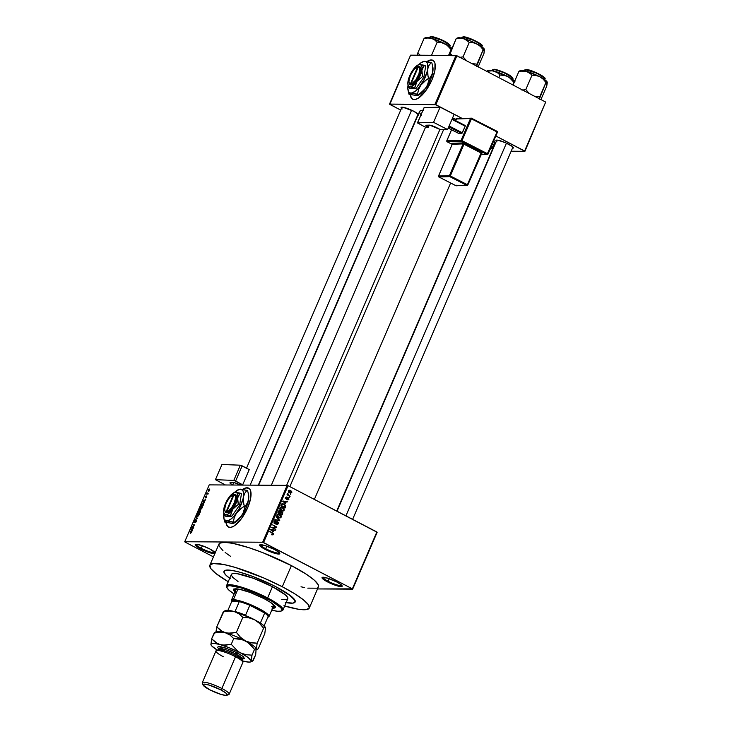 <?xml version="1.0" encoding="UTF-8"?>
<svg xmlns="http://www.w3.org/2000/svg" width="732" height="732" viewBox="0 0 732 732"><rect width="100%" height="100%" fill="white"/><g stroke="black" fill="none" stroke-linecap="round" stroke-linejoin="round"><path stroke-width="1.1" d="M201.263 548.295A10.239 1.812 -156.7 0 0 214.961 552.386A10.239 1.812 23.3 0 1 201.263 548.295L202.361 545.752L201.263 548.295A10.239 1.812 23.3 0 1 196.149 544.288A10.239 1.812 -156.7 0 0 201.263 548.295L200.678 548.954L201.263 548.295M215.318 552.898L209.883 549.009A10.971 1.949 23.3 0 1 215.226 552.733M214.842 553.63A10.971 1.949 23.3 0 1 200.678 548.954L210.203 552.87L214.998 553.593M265.707 548.698A10.239 1.812 -156.7 0 0 279.395 552.788A10.239 1.812 23.3 0 1 265.707 548.698L266.796 546.154L265.707 548.698A10.239 1.812 23.3 0 1 260.583 544.69A10.239 1.812 -156.7 0 0 265.707 548.698L265.112 549.357L265.707 548.698M274.317 549.412A10.971 1.949 23.3 0 1 279.77 553.328A10.971 1.949 23.3 0 1 275.433 553.493A10.971 1.949 23.3 0 1 265.112 549.357L274.637 553.273L279.789 553.731L278.544 552.01L274.317 549.412L264.792 545.496L259.64 545.038L260.885 546.749L265.112 549.357A10.971 1.949 23.3 0 1 259.942 544.791A10.971 1.949 23.3 0 1 274.317 549.412M328.101 581.235A10.239 1.812 -156.7 0 0 341.789 585.335A10.239 1.812 23.3 0 1 328.101 581.235L329.19 578.692L328.101 581.235A10.239 1.812 23.3 0 1 322.977 577.228A10.239 1.812 -156.7 0 0 328.101 581.235L327.506 581.894L328.101 581.235M336.711 581.949A10.971 1.949 23.3 0 1 342.155 585.875A10.971 1.949 23.3 0 1 337.827 586.039A10.971 1.949 23.3 0 1 327.506 581.894L337.031 585.81L342.183 586.268L340.938 584.557L336.711 581.949L327.186 578.042L322.034 577.575L323.279 579.296L327.506 581.894A10.971 1.949 23.3 0 1 322.336 577.338A10.971 1.949 23.3 0 1 336.711 581.949M248.77 488.207A21.951 8.345 -62.5 0 0 242.987 489.461L246.345 487.979L248.926 488.281M242.649 489.397A21.951 8.345 117.5 0 1 248.651 488.143A21.951 8.345 117.5 0 1 247.709 507.66L241.414 518.668L234.139 525.951L230.909 527.351L228.329 527.049L226.636 525.064L226.023 522.557A21.951 8.345 117.5 0 0 228.357 527.058A21.951 8.345 117.5 0 0 247.709 507.66L250.655 498.3L250.728 491.135L249.923 489.296L247.91 487.86L245.092 488.134L242.649 489.397M418.494 114.64L413.781 111.264A9.507 1.684 23.3 0 1 418.503 114.659A9.507 1.684 23.3 0 1 417.597 115.308L418.219 115.235M496.323 141.294A9.507 1.684 23.3 0 1 496.168 140.187A9.507 1.684 23.3 0 1 508.63 144.195A9.507 1.684 23.3 0 1 513.352 147.59A9.507 1.684 23.3 0 1 512.446 148.239L513.342 147.571L512.29 146.455L505.345 142.639L497.769 140.187L495.912 140.407L496.991 141.889M317.77 587.65L318.548 585.939L318.219 584.786L314.412 580.247L306.662 574.446L291.4 565.598A54.131 9.598 -156.7 0 0 218.969 544.041L209.855 565.196A54.131 9.598 23.3 0 1 282.287 586.753L291.4 565.598L262.907 552.706L248.779 547.646L232.803 543.336L224.294 542.293L219.618 543.254L218.831 544.965L219.161 546.118L222.976 550.656M228.238 581.72A54.131 9.598 23.3 0 1 209.855 565.196M456.027 119.334A40.965 7.265 -156.7 0 0 452.577 117.962L456.53 119.536M422.922 110.193A40.965 7.265 -156.7 0 0 419.592 111.502L258.661 485.179M314.367 499.398L450.638 182.991L314.367 499.398M433.024 60.381A21.951 8.345 -62.5 0 0 427.241 61.625L430.599 60.152L432.905 60.317A21.951 8.345 117.5 0 1 431.962 79.825L425.667 90.841L418.384 98.125L415.154 99.515L412.583 99.213L410.881 97.237L410.277 94.73A21.951 8.345 117.5 0 0 412.61 99.232A21.951 8.345 117.5 0 0 431.962 79.825L434.9 70.473L434.973 63.309L433.609 60.802L432.164 60.033L429.345 60.308L426.902 61.57A21.951 8.345 117.5 0 1 432.905 60.317M275.845 586.716A38.769 6.872 23.3 0 1 295.188 601.951A38.769 6.872 23.3 0 1 286.139 602.619A38.769 6.872 23.3 0 0 295.188 601.951A38.769 6.872 23.3 0 0 275.845 586.716L290.769 595.912L294.474 599.499L295.179 601.969L292.818 603.131L285.288 602.454L292.818 603.131L294.731 602.509L295.051 600.46L288.911 594.521L275.845 586.716A38.769 6.872 23.3 0 0 223.974 571.28A38.769 6.872 23.3 0 1 275.845 586.716M287.154 485.362L209.224 484.877L184.729 541.744L262.669 542.229L287.154 485.362L288.06 485.673L263.575 542.54L352.367 588.848L376.852 531.981L288.06 485.673L377.145 532.292L352.659 589.159L377.145 532.292L352.659 589.159L317.514 588.949L352.367 588.848L262.669 542.229L263.575 542.54L288.06 485.673L287.154 485.362L209.224 484.877L184.729 541.744L262.669 542.229L287.154 485.362M207.394 493.661L208.016 494.091L206.461 494.082L207.083 492.755L207.394 493.661L207.083 492.755L206.461 494.082L208.199 493.67L207.11 493.578M206.744 495.948L206.451 497.577L205.866 497.998L206.561 496.378L205.134 497.916L205.601 496.278L205.408 497.504L206.744 495.948L205.372 497.504L206.049 496.003L205.18 496.973L205.216 497.925L206.598 496.369L205.866 497.998L206.863 495.976M204.045 501.813L204.347 502.628L202.746 501.329L202.938 500.889L205.665 499.563L204.045 501.813L205.665 499.563L202.938 500.889L202.746 501.329L204.347 502.628L204.045 501.813M202.096 507.917L200.742 509.445L199.726 509.198L201.099 506.443L202.188 506.507L202.224 507.551L201.693 506.288L199.891 507.898L200.321 509.536L202.096 507.917M199.113 514.825L198.006 516.225L196.752 516.115L198.125 513.352L199.214 513.416L199.25 514.468L198.72 513.196L196.917 514.816L197.347 516.444L199.113 514.825M191.564 532.374L190.503 533.28L191.372 531.926L189.615 531.825L191.656 531.569L191.564 532.374L191.253 531.414L189.798 531.405L191.354 531.899L190.503 533.28L191.564 532.374L191.253 531.414M191.83 530.188L192.123 531.002L190.53 529.703L190.723 529.263L193.44 527.937L191.83 530.188L193.44 527.937L190.723 529.263L190.53 529.703L192.123 531.002L191.83 530.188M192.113 527.022L193.834 527.031L191.5 527.443L194.181 525.228L192.644 524.789L194.794 524.807L192.113 527.022L194.794 524.807L192.644 524.789L194.181 525.228L191.5 527.443L193.834 527.031L192.113 527.022M196.213 520.113L195.801 522.255L194.95 522.822L195.947 520.553L194.007 522.675L194.63 520.553L195.224 520.232L194.428 522.245L196.213 520.113L194.575 522.145L194.291 521.477L195.224 520.232L194.035 521.495L194.108 522.694L196.039 520.534L194.95 522.822L196.277 521.431L196.341 520.141M196.121 516.719L197.521 518.466L194.84 519.702L197.347 518.283L196.121 516.719L197.347 518.283L194.84 519.702L197.521 518.466L196.121 516.719M200.531 510.012L200.046 512.601L197.896 512.592L198.967 510.433L200.531 510.012L199.754 510.588L199.497 510.131L197.896 512.592L200.046 512.601L200.687 510.048M203.157 502.857L203.816 503.524L203.02 505.693L200.879 505.675L201.904 503.552L203.157 502.857L201.712 503.836L200.879 505.675L203.02 505.693L203.523 502.939M209.398 489.031L209.654 490.358L208.272 491.364L208.41 489.653L209.398 489.031L208.098 490.202L208.4 491.382L209.718 490.211L209.691 489.095M290.375 493.944L290.796 494.686L290.375 493.944M288.673 495.116L290.073 496.369L287.017 494.777L287.685 494.603L287.594 493.56L288.673 495.116L287.694 493.505L287.685 494.603L287.017 494.777L290.073 496.369L288.673 495.116L287.667 495.116L288.673 495.116M289.14 496.836L289.552 497.568L289.14 496.836M288.335 497.742L286.605 498.593L285.709 498.593L286.294 498.593L285.645 497.852L287.008 497.119L285.718 497.641L286.175 499.05L287.914 498.172L287.026 498.163L288.234 498.199L288.463 499.023L287.466 499.791L288.884 499.279L288.335 497.742L287.438 497.742L288.692 497.998L288.838 499.38L287.667 499.855L288.326 498.263L286.569 499.16L285.608 498.044L286.441 497.019L287.008 497.119L286.294 498.593L287.832 497.604M285.489 503.442L282.936 500.99L287.713 501.832L286.111 501.987L285.489 503.442L286.111 501.987L287.713 501.832L282.936 500.99L285.489 503.442M284.172 510.222L283.174 511.055L281.372 510.753L279.963 509.481L279.908 507.871L281.628 507.102L284.053 508.676L284.172 510.222L284.053 508.676L282.726 507.477L281.326 507.084L279.862 507.971L281.372 510.753L282.991 511.082L284.172 510.222M281.198 517.131L280.017 518L278.215 517.561L276.897 516.197L276.989 514.688L278.993 514.084L281.161 515.767L281.198 517.131L281.07 515.593L279.743 514.386L278.343 513.992L276.888 514.88L278.398 517.661L280.017 518L281.198 517.131M273.64 534.68L271.938 534.909L273.137 533.912L269.797 531.505L273.503 533.619L273.64 534.68L272.643 532.997L269.797 531.505L273.036 533.784L273.155 534.406L271.938 534.909L273.64 534.68M273.265 531.816L270.721 529.364L275.497 530.206L273.896 530.361L273.265 531.816L273.896 530.361L275.497 530.206L270.721 529.364L273.265 531.816M272.524 527.552L275.882 529.309L271.508 527.534L275.827 527.067L272.643 524.89L276.842 527.086L272.524 527.552L276.842 527.086L272.643 524.89L275.827 527.067L271.508 527.534L275.882 529.309L271.526 527.552L272.524 527.552M274.537 520.919L275.808 520.946L274.015 521.559L274.646 523.362L277.529 522.209L277.876 523.444L276.33 524.387L278.352 523.737L277.702 521.788L276.586 521.779L278.133 522.117L278.453 523.462L277.483 524.551L276.33 524.387L277.831 523.545L277.529 522.209L275.552 523.462L274.079 522.849L273.96 521.687L274.784 520.818L275.808 520.946L274.473 521.879L275.076 523.041L276.714 521.715L277.702 521.788L274.839 522.95L274.509 521.806L275.808 520.946L275.104 520.772M276.12 516.819L279.578 520.745L274.839 519.802L279.157 520.306L276.12 516.819L279.157 520.306L274.839 519.802L279.578 520.745L278.444 520.516L279.752 520.333L276.12 516.819M280.017 510.78L278.919 510.771L280.017 510.78L278.462 511.384L277.904 512.693L282.095 514.88L282.662 513.58L281.976 511.65L280.759 511.641L282.753 512.437L282.095 514.88L277.904 512.693L279.102 510.68L281.976 511.65L280.704 511.686L279.459 510.634M284.172 504.037L285.745 505.656L285.077 507.971L280.878 505.775L282.012 503.772L284.172 504.037L281.747 503.973L280.878 505.775L285.077 507.971L285.608 506.736L285.004 506.727L285.608 506.736L284.172 504.037L282.945 504.028L284.172 504.037M290.686 490.504L291.894 491.986L290.842 493.176L289.195 492.544L288.545 491.501L289.286 490.266L290.686 490.504L289.68 490.211L288.637 490.87L289.707 492.865L290.76 493.176L291.793 492.517L291.199 492.517L291.793 492.517L290.686 490.504L289.46 490.495L290.686 490.504M185.022 542.055L213.442 556.878L185.022 542.055M229.702 578.307A38.769 6.872 23.3 0 1 223.974 571.28L223.974 571.28A38.769 6.872 23.3 0 0 229.702 578.307M511.156 151.231L524.917 151.314L545.697 102.068L456.905 55.76L435.833 104.694L462.093 118.392L434.927 104.383L455.999 55.449L410.588 55.165L389.516 104.1L435.833 104.694L456.905 55.76L545.697 102.068L524.917 151.314L511.156 151.231M495.82 135.978L524.624 151.002L545.697 102.068L524.917 151.314L495.82 135.978M389.808 104.411L400.724 110.102L389.516 104.1L434.927 104.383L455.999 55.449L456.905 55.76L410.588 55.165L389.808 104.411M401.475 108.363A9.507 1.684 23.3 0 1 401.319 107.265A9.507 1.684 23.3 0 1 413.781 111.264L402.92 107.256L401.063 107.476L402.143 108.958M423.618 110.184L420.909 110.495L419.601 111.474L419.738 113.076L421.312 115.235M493.514 144.909L494.832 143.939L494.695 142.337M410.506 94.785A21.951 8.345 -62.5 0 0 412.729 99.287M410.451 93.879L411.128 97.365L412.821 99.342M336.72 511.055L494.841 143.911A40.965 7.265 -156.7 0 0 494.75 142.456M209.883 549.009L202.169 545.679L196.277 544.288L195.206 544.635L195.664 545.642L200.678 548.954A10.971 1.949 23.3 0 1 195.499 544.388A10.971 1.949 23.3 0 1 209.883 549.009M225.145 552.468L230.726 556.457M301.017 586.789L304.585 587.567M307.806 588.135L316.663 588.189M309.297 608.027L318.411 586.863A54.131 9.598 -156.7 0 0 291.4 565.598L282.287 586.753A54.131 9.598 23.3 0 1 309.297 608.027A54.131 9.598 23.3 0 1 284.675 606.023M283.879 605.785L298.693 609.298L305.985 609.674L309.288 608.063L308.3 604.605L303.121 599.59L294.191 593.469L282.287 586.753L263.566 577.887L235.283 567.437L223.69 564.491L213.177 563.558L209.874 565.168L210.853 568.627L216.031 573.632L228.649 581.958M230.251 578.71L225.593 574.812L223.873 571.939L225.218 570.329L231.568 570.365L239.199 572.031L251.982 576.166L272.652 585.088L251.982 576.166L239.199 572.031L231.568 570.365L225.218 570.329L223.873 571.939L225.593 574.812L230.251 578.71M226.252 522.621A21.951 8.345 -62.5 0 0 228.476 527.122M226.197 521.715L226.874 525.192L228.567 527.168M273.155 534.406L272.066 534.461M271.645 532.988L272.643 532.997L271.645 532.988M270.639 529.556L275.497 530.206L270.639 529.556M273.292 530.352L273.896 530.361L273.292 530.352M272.835 531.423L270.538 529.776L273.347 530.252L272.222 531.414L273.347 530.252L271.078 529.776L272.835 531.423M275.607 527.067L276.842 527.086L275.424 527.525L276.65 527.534L271.517 527.543L275.616 527.077M276.33 524.387L277.144 524.597M278.352 523.737L277.702 523.728L278.352 523.737M275.781 524.066L276.458 523.938M275.973 522.117L277.529 522.209M274.646 523.362L275.214 523.517M275.808 520.946L274.463 520.891M274.509 521.806L275.68 521.404M274.143 522.941L274.839 522.95L274.143 522.941M275.323 523.041L274.839 522.95M274.216 523.032L275.076 523.032M274.097 523.032L274.665 522.511M277.702 521.788L276.422 521.907M276.257 524.551L276.98 524.011M274.921 519.61L279.157 520.306L274.921 519.61M278.901 514.605L277.767 514.074L279.743 514.386L278.764 514.523M280.521 515.593L279.551 514.806L280.704 516.884L279.615 517.542L276.806 515.136L279.551 514.806L277.465 514.971L277.391 516.152L278.59 517.24L277.73 517.24L280.301 517.359L280.53 515.602M279.972 517.121L278.791 517.991M278.974 517.954L279.77 517.469M278.526 514.486L277.144 514.477M278.508 517.533L277.913 517.469M278.316 514.486L277.3 514.477L278.325 514.797M278.133 517.515L279.615 517.542M282.662 513.58L282.058 513.571L282.662 513.58M279.231 511.137L279.478 511.686M281.976 511.65L280.704 511.686M280.493 512.025L281.079 512.839M278.599 511.192L279.084 511.924M279.825 513.178L277.968 512.519L279.908 511.229L279.825 513.178L278.828 513.178L279.825 513.178L280.31 511.988L279.423 511.137L278.572 512.528L279.825 513.178M278.316 511.119L279.908 511.229M281.793 514.203L279.313 513.434L280.319 513.434L280.676 512.601L280.072 512.601L281.802 512.08L282.305 512.848L281.793 514.203L280.786 514.193L281.793 514.203L282.177 513.315L281.637 512.007L280.319 513.434L281.793 514.203M280.164 511.952L281.802 512.08M281.875 507.697L280.74 507.166L282.726 507.477L281.738 507.605M281.298 507.569L280.255 508.731L281.564 510.332L280.704 510.323L283.147 510.515L283.513 508.694L284.053 508.676L282.525 507.889L283.677 509.966L282.589 510.634L279.78 508.218L282.525 507.889L280.155 507.56L281.298 507.88M282.945 510.213L281.765 511.073M281.948 511.046L282.744 510.552M281.481 510.616L280.896 510.552M280.127 507.56L281.5 507.569M281.106 510.597L282.589 510.634M282.149 503.698L283.138 504.138M283.302 504.229L281.994 503.662M282.213 504.311L281.546 505.611L284.766 507.294L280.951 505.611L282.213 504.311L281.527 504.302L282.634 504.119L284.94 505.153L284.766 507.294L283.769 507.285L284.766 507.294L285.05 505.3L283.375 504.192L281.628 504.101M282.854 501.182L287.713 501.832L282.854 501.182M285.517 501.987L286.111 501.987L285.517 501.987M285.059 503.049L282.762 501.402L285.562 501.877L284.437 503.04L285.562 501.877L283.293 501.411L285.059 503.049M287.466 499.791L288.024 499.901M288.884 499.279L288.289 499.27L288.884 499.279M288.463 499.023L287.594 499.343M287.008 497.119L286.523 497.019M286.157 497.852L286.88 497.568M287.09 494.603L287.685 494.603L287.09 494.603M287.356 493.853L288.079 493.853L287.356 493.853M287.356 494.127L287.896 494.127L287.356 494.127M287.045 494.704L288.079 494.713L287.045 494.704M290.476 492.663L291.363 492.279L289.89 492.444L289.067 491.108L290.54 490.943L291.363 492.279L289.076 492.435L290.476 492.663L290.092 493.039M289.113 490.339L289.808 490.696M289.982 490.824L288.92 490.275M290.695 492.691L289.25 492.654M289.067 491.108L290.54 490.943L289.085 491.053L289.89 492.444M288.664 492.435L290.137 492.27M291.363 492.279L290.54 490.943M190.613 531.835L189.798 531.405L190.613 531.835M192.287 530.627L190.53 529.703L192.287 530.627M191.18 529.648L191.638 530.05L190.86 529.456L192.351 528.98L191.848 530.151L192.141 528.879L190.86 529.456M192.571 527.443L191.692 526.985L192.571 527.443M193.458 525.219L192.644 524.789L193.458 525.219M196.039 520.534L196.039 521.394M194.3 522.273L194.291 521.477M197.576 518.347L197.091 518.1L197.576 518.347M199.25 513.48L198.72 513.196L199.25 513.48M199.305 513.617L198.72 513.196M197.53 516.023L199.067 514.935L198.903 513.736L197.164 514.806L197.53 516.023L197.164 514.806L198.528 513.617L198.866 514.834L197.53 516.023L197.96 516.252L197.21 515.959L197.869 516.307M198.528 513.617L199.342 513.956M199.754 510.588L199.497 510.131M199.351 510.552L198.326 512.171L199.15 512.601L198.326 512.171L199.351 510.552L199.708 511.064L198.976 512.171L199.79 512.601L198.976 512.171L199.479 510.945M200.348 510.433L199.223 512.18L200.046 512.601L199.223 512.18L200.348 510.433L200.184 512.29L200.522 510.854M202.224 506.562L201.693 506.288L202.224 506.562M202.288 506.709L201.693 506.288M200.504 509.115L202.041 508.026L201.876 506.828L200.943 506.883L200.111 507.981L200.504 509.115L200.147 507.898L201.501 506.709L201.84 507.917L200.504 509.115L200.943 509.335L200.193 509.042L200.852 509.39M201.501 506.709L202.325 507.047M202.974 503.277L201.309 505.254L202.956 505.272L201.309 505.254L202.124 505.684L201.309 505.254L201.931 503.918L202.974 503.277L203.807 503.653L203.157 505.373L203.496 503.607L202.974 503.277L203.423 503.451M204.502 502.253L202.746 501.329L204.502 502.253M203.405 501.274L204.063 501.777L204.365 500.505L202.938 500.889L204.567 500.606L203.862 501.676L203.075 501.081M206.598 496.369L206.598 496.937M205.372 497.504L205.408 496.964M207.458 494.082L206.644 493.661L207.458 494.082M207.705 494.091L206.891 493.661L207.705 494.091M208.281 490.294L208.583 490.962L208.318 490.211L209.233 489.452L209.681 490.294L208.583 490.962L208.281 490.312M209.233 489.452L209.498 490.202L209.233 489.452L208.318 490.211M208.583 490.962L209.498 490.202M233.847 589.251A22.674 4.017 -156.7 0 0 235.247 591.337M234.954 591.996A22.674 4.017 23.3 0 1 233.627 589.544A22.674 4.017 23.3 0 1 263.968 598.575L270.355 602.28L274.866 606.05L275.012 607.816L272.03 608.164M281.17 611.064L282.104 610.708A30.726 5.444 -156.7 0 0 267.628 597.934L267.034 598.593A29.994 5.316 23.3 0 1 281.17 611.064A29.994 5.316 23.3 0 1 271.728 610.186L277.702 611.275L281.033 611.11L282.076 609.866L280.74 607.642L271.59 601.091L256.667 593.679L240.993 587.888L229.857 585.682L227.268 586.213L227.012 587.805L229.125 590.312L234.103 593.981A29.994 5.316 23.3 0 1 226.975 587.723A29.994 5.316 23.3 0 1 238.824 587.274A29.994 5.316 23.3 0 1 267.034 598.593L267.628 597.934A30.726 5.444 23.3 0 1 282.955 610.003A30.726 5.444 23.3 0 1 281.582 610.863M282.955 610.003L287.795 598.767A30.726 5.444 -156.7 0 0 272.469 586.689L267.628 597.934L272.469 586.689L285.526 595.015L287.694 597.587L287.429 599.215M267.491 617.36L268.424 617.003A20.487 3.633 -156.7 0 0 256.914 607.542A20.487 3.633 -156.7 0 0 233.38 599.673L233.7 600.643L231.705 601.558A20.487 3.633 23.3 0 1 231.367 600.332L235.924 589.754A20.487 3.633 23.3 0 1 238.806 589.132M272.02 603.433A20.487 3.633 23.3 0 1 273.548 605.959L272.039 603.452M238.028 581.51L232.648 577.264L231.285 574.986L231.724 574.016L233.243 573.522L237.378 573.742L253.556 578.335L272.469 586.689A30.726 5.444 -156.7 0 0 231.358 574.455L226.517 585.701A30.726 5.444 23.3 0 1 267.628 597.934A30.726 5.444 -156.7 0 0 238.724 586.341A30.726 5.444 -156.7 0 0 226.591 586.799L226.975 587.723M286.807 599.517L281.774 599.49M226.847 587.293A30.726 5.444 23.3 0 1 226.517 585.701M235.301 592.316L233.709 590.413L233.892 589.214L239.419 589.251L250.005 592.408L263.968 598.575A22.674 4.017 23.3 0 1 275.278 607.487A22.674 4.017 23.3 0 1 272.588 608.201M272.313 607.505L275.561 606.837M233.92 588.867L235.585 591.657M235.933 589.736L238.861 589.141M272.295 606.581L271.535 606.618M272.871 607.542A22.674 4.017 -156.7 0 0 275.342 607.121M424.844 37.973L424.011 38.576L417.807 52.979L420.369 55.358L417.807 52.979L424.011 38.576L427.827 37.991L431.468 38.357A14.722 2.608 -156.7 0 0 426.765 37.497L424.011 38.576L427.827 37.991L431.468 38.357L434.598 39.876L437.16 42.255L431.541 55.293L437.16 42.255L441.186 42.538L445.019 43.828L448.359 46.281L451.095 49.529L451.928 48.916L451.095 49.529L448.57 55.403L451.095 49.529L446.776 44.936L433.024 38.823L427.671 37.552L425.319 37.963M449.686 45.192L440.893 39.51L430.809 36.847L441.231 40.04L448.094 43.774L449.887 45.887L449.146 46.226M449.604 46.537L449.887 45.887A10.971 1.949 -156.7 0 0 442.549 40.644A10.971 1.949 -156.7 0 0 430.809 36.847L430.297 38.046L430.809 36.847A10.971 1.949 -156.7 0 0 429.73 37.204L431.166 36.6L435.247 37.414L445.998 42.053M417.807 52.979L417.368 55.33L417.807 52.979M452.175 48.815L445.019 43.828A14.722 2.608 -156.7 0 0 431.468 38.357L434.598 39.876L437.16 42.255L441.186 42.538L445.019 43.828A14.722 2.608 -156.7 0 1 451.928 48.477M447.371 42.895L448.451 43.673M449.21 44.35L449.613 44.908M424.459 38.183L426.765 37.497A14.722 2.608 -156.7 0 0 425.722 37.634L424.789 37.982M250.134 485.133L411.604 110.203L250.134 485.133M286.633 485.353L439.959 129.354L286.633 485.353M506.453 143.133L345.934 515.859L506.453 143.133M231.367 600.332A20.487 3.633 23.3 0 1 233.38 599.673L233.7 600.643A19.755 3.504 23.3 0 0 231.705 601.558L227.936 610.305L231.705 601.558L239.291 601.613L233.7 600.643A19.755 3.504 23.3 0 1 239.291 601.613A19.755 3.504 23.3 0 1 249.841 605.273A19.755 3.504 23.3 0 1 264.682 613.013A19.755 3.504 23.3 0 1 268.095 616.628A19.755 3.504 23.3 0 1 267.875 617.14A20.487 3.633 23.3 0 0 268.992 616.536A20.487 3.633 23.3 0 0 255.294 606.764A20.487 3.633 23.3 0 0 233.38 599.673L237.937 589.095L233.38 599.673A20.487 3.633 -156.7 0 0 231.422 601.063L231.806 601.988M267.592 617.314L268.095 616.628A19.755 3.504 -156.7 0 0 264.682 613.013L249.841 605.273L264.682 613.013L260.409 622.932A19.755 3.504 23.3 0 1 262.312 624.414A19.755 3.504 -156.7 0 0 260.409 622.932L264.682 613.013L249.841 605.273A19.755 3.504 -156.7 0 0 239.291 601.613L235.027 611.531A19.755 3.504 23.3 0 1 245.568 615.191L249.841 605.273L245.568 615.191A19.755 3.504 -156.7 0 0 235.027 611.531L239.291 601.613L231.705 601.558M264.106 625.887L268.095 616.628L264.106 625.887M456.942 38.165L456.109 38.778L449.906 53.18L452.468 55.559L449.906 53.18L450.628 55.412L449.906 53.18L449.457 55.522L456.109 38.778L461.773 38.229L465.204 39.18L469.249 42.456L473.275 42.74L477.108 44.03L480.457 46.482L483.193 49.73L484.483 49.465L483.989 53.326L478.17 66.85L483.989 53.326L484.273 49.017L480.027 45.659L470.246 40.873L460.867 37.918L457.418 38.156M481.775 45.384L472.991 39.711L462.908 37.048L473.329 40.242L480.192 43.975L481.985 46.089A10.971 1.949 -156.7 0 0 474.647 40.846A10.971 1.949 -156.7 0 0 462.908 37.048L462.386 38.247L462.908 37.048A10.971 1.949 -156.7 0 0 461.828 37.405L463.265 36.801L467.345 37.616L478.097 42.255M476.55 66.484L483.193 49.73L476.999 64.123L471.994 63.629L476.999 64.123L476.55 66.484M466.568 60.802L463.054 56.849L469.249 42.456L463.054 56.849L459.238 57.444L463.054 56.849L466.568 60.802M484.456 49.822L484.483 49.465A14.722 2.608 -156.7 0 1 483.01 50.288M479.46 43.097L480.549 43.874M481.308 44.551L481.711 45.109M481.702 46.738L481.985 46.089L481.244 46.427M456.558 38.375L463.566 38.558A14.722 2.608 -156.7 0 0 457.82 37.835L456.887 38.183M468.041 41.184L469.249 42.456L473.275 42.74L477.108 44.03A14.722 2.608 -156.7 0 0 463.566 38.558L468.041 41.184M484.419 49.291L484.438 49.319A14.722 2.608 -156.7 0 0 484.419 49.291A14.722 2.608 -156.7 0 0 477.108 44.03L480.457 46.482L483.193 49.73L484.309 49.145M487.594 70.702L486.753 71.324L490.577 70.72L494.219 71.086A14.722 2.608 -156.7 0 0 489.516 70.226L486.762 71.306L492.426 70.757L497.348 72.605L499.91 74.984L498.785 77.601L499.91 74.984L505.894 75.762L509.527 77.665L513.855 82.259L514.678 81.645L512.72 84.875L513.855 82.259L511.11 79.01L507.77 76.558L494.219 71.086L490.431 70.281L488.07 70.693M512.437 77.921L503.643 72.239L494.091 69.375L503.982 72.77L510.844 76.503L512.638 78.617L511.897 78.955L507.77 76.558A14.722 2.608 -156.7 0 0 494.219 71.086L497.348 72.605L499.91 74.984L503.936 75.268L507.77 76.558A14.722 2.608 -156.7 0 1 514.678 81.206M512.354 79.266L512.638 78.617A10.971 1.949 -156.7 0 0 505.3 73.383A10.971 1.949 -156.7 0 0 493.56 69.586L493.048 70.775L493.56 69.586A10.971 1.949 -156.7 0 0 492.48 69.933L493.917 69.33L498.007 70.144L508.749 74.783M514.935 81.545L511.915 78.965M510.122 75.625L511.201 76.403M511.961 77.08L512.373 77.638M487.219 70.913L489.516 70.226A14.722 2.608 -156.7 0 0 488.473 70.364L487.549 70.72M544.526 78.123L535.742 72.441L525.658 69.778L536.08 72.971L542.943 76.704L544.736 78.818A10.971 1.949 -156.7 0 0 537.398 73.575A10.971 1.949 -156.7 0 0 525.658 69.778L525.137 70.977L525.658 69.778A10.971 1.949 -156.7 0 0 524.579 70.135L525.228 69.805M540.921 99.579L546.74 86.056L540.921 99.579M539.301 99.213L545.944 82.46L547.06 81.874L547.271 82.808L546.74 86.056L547.024 81.746L539.859 76.759L543.208 79.212L545.944 82.46L539.749 96.853L534.744 96.359L539.749 96.853L539.301 99.213M529.318 93.531L525.805 89.579L532.008 75.186L536.034 75.469L539.859 76.759L526.317 71.288L529.446 72.807L532.008 75.186L525.805 89.579L521.989 90.173L525.805 89.579L529.318 93.531M519.693 70.903L518.86 71.507L513.031 85.031L518.86 71.507L522.675 70.922L526.317 71.288L522.52 70.482L520.168 70.894M547.207 82.56L547.234 82.194A14.722 2.608 -156.7 0 1 545.761 83.018M526.189 69.577L531.844 70.913L540.847 74.984M542.211 75.826L543.3 76.604M544.059 77.281L544.462 77.839M544.452 79.468L544.736 78.818L543.995 79.157M519.308 71.114L526.317 71.288A14.722 2.608 -156.7 0 0 520.571 70.565L519.638 70.913M530.792 73.914L532.008 75.186L536.034 75.469L539.859 76.759A14.722 2.608 -156.7 0 0 526.317 71.288L530.792 73.914M547.179 82.021L547.188 82.048A14.722 2.608 -156.7 0 0 547.179 82.021A14.722 2.608 -156.7 0 0 539.859 76.759L543.208 79.212L545.944 82.46L547.06 81.874M242.612 658.855L236.052 654.097A13.167 2.333 -156.7 0 0 218.438 648.854L217.871 650.172A13.167 2.333 23.3 0 1 235.484 655.414L235.53 656.741L235.484 655.414A13.167 2.333 -156.7 0 0 218.237 649.87L216.361 650.583A14.631 2.589 23.3 0 1 235.53 656.741A14.631 2.589 -156.7 0 0 215.958 650.922L202.288 682.654A14.631 2.589 23.3 0 1 221.86 688.483A14.631 2.589 -156.7 0 0 208.098 682.965A14.631 2.589 -156.7 0 0 202.325 683.185L203.093 685.033A13.167 2.333 23.3 0 1 208.291 684.832A13.167 2.333 23.3 0 1 220.68 689.8L221.86 688.483L235.53 656.741L221.86 688.483A14.631 2.589 23.3 0 1 229.162 694.229L242.832 662.497A14.631 2.589 -156.7 0 0 235.53 656.741A14.631 2.589 23.3 0 1 242.795 661.966L242.027 660.118A13.167 2.333 -156.7 0 0 235.484 655.414L236.052 654.097A1.464 0.558 117.5 0 1 237.241 652.779L243.372 656.659L242.649 658.983M223.26 656.668A14.631 2.589 23.3 0 1 216.361 650.583M226.883 695.281L228.759 694.567A14.631 2.589 -156.7 0 0 221.86 688.483L220.68 689.8A13.167 2.333 23.3 0 1 226.883 695.281A13.167 2.333 23.3 0 1 209.626 689.736L221.064 694.43L225.95 695.4L227.24 694.988L225.749 692.929L220.68 689.8L209.242 685.106L204.356 684.136L203.103 685.07L209.626 689.736A13.167 2.333 23.3 0 1 203.093 685.033M224.907 611.046L223.233 611.906L228.924 611.019L234.359 611.577L239.016 613.837L242.832 617.378L236.363 632.402L227.917 633.226L222.803 631.808L216.764 626.931L223.233 611.906L228.924 611.019L234.359 611.577A21.951 3.889 -156.7 0 0 225.795 610.497L224.404 611.019M223.91 611.312L216.764 626.931L215.977 631.743L216.764 626.931L220.579 630.472L225.246 632.732A21.951 3.889 23.3 0 1 245.43 640.893L240.453 637.243L236.363 632.402L242.832 617.378L248.834 617.799L254.544 619.73L259.521 623.38L263.612 628.221L264.856 627.315L265.533 627.836L264.801 633.583L258.332 648.607L264.801 633.583L265.533 627.836L262.312 624.414L254.544 619.73L259.521 623.38L263.612 628.221L257.142 643.245L263.612 628.221L264.856 627.315L265.533 627.836L265.277 627.351M257.655 649.202L258.332 648.607L257.097 649.513L256.42 648.991L257.142 643.245L251.149 642.824L245.43 640.893A21.951 3.889 23.3 0 1 256.346 648.753A21.951 3.889 -156.7 0 0 256.328 648.735A21.951 3.889 -156.7 0 0 245.43 640.893L240.453 637.243L236.363 632.402L230.681 633.29L225.246 632.732L229.912 634.992L233.718 638.542L239.721 638.963L245.43 640.893A21.951 3.889 -156.7 0 0 225.246 632.732A21.951 3.889 -156.7 0 0 216.681 631.652L215.29 632.183M248.24 642.083L245.43 640.893L250.417 644.544L254.498 649.385L255.743 648.47L256.42 648.991L257.142 643.245L248.24 642.083M256.667 649.467L256.42 648.991A21.951 3.889 23.3 0 1 255.779 650.016L257.17 649.494M216.031 632.649L216.031 632.649A21.951 3.889 23.3 0 1 225.246 632.732L229.912 634.992L233.718 638.542L231.239 644.306L222.793 645.13L214.458 643.437L211.338 643.657L210.917 644.581L211.868 646.063L217.55 650.254M265.442 627.571L265.46 627.608A21.951 3.889 -156.7 0 0 265.442 627.571A21.951 3.889 -156.7 0 0 254.544 619.73A21.951 3.889 -156.7 0 0 234.359 611.577L239.016 613.837L242.832 617.378L248.834 617.799L254.544 619.73L236.665 612.263L228.695 610.378L225.191 610.982M265.487 628.367L265.533 627.836M215.794 632.201L214.119 633.061L219.81 632.183L225.246 632.732L219.81 632.183L214.119 633.061L211.64 638.826L210.917 644.581A21.951 3.889 23.3 0 1 220.122 644.636A21.951 3.889 23.3 0 1 240.306 652.798L230.077 648.095L217.679 643.712L211.64 638.826L210.917 644.581A21.951 3.889 23.3 0 0 210.999 644.846L210.981 644.801M214.796 632.466L211.64 638.826L215.455 642.376L220.122 644.636L225.557 645.185L231.239 644.306L233.718 638.542L242.631 639.704L248.047 642.531L254.498 649.385L252.018 655.149L246.016 654.728L240.306 652.798A21.951 3.889 23.3 0 1 251.286 660.895L248.075 657.482L237.69 651.151L231.239 644.306L237.69 651.151L240.306 652.798L246.016 654.728L252.018 655.149L254.498 649.385L256.163 648.515L255.688 654.747L253.208 660.511L251.973 661.417L251.232 659.98L252.018 655.149L251.286 660.895A21.951 3.889 23.3 0 1 250.655 661.92A21.951 3.889 23.3 0 1 242.356 660.914M242.082 660.84L249.1 662.121L250.866 661.819L251.286 660.895L252.531 661.106L251.973 661.417M218.749 648.57L226.508 649.998L236.052 654.097L235.484 655.414A13.167 2.333 23.3 0 1 242.054 660.593L242.621 659.267A13.167 2.333 -156.7 0 0 236.052 654.097A1.464 0.558 -62.5 0 1 237.241 652.779L223.974 647.39L218.273 648.287L217.715 647.509L218.136 646.594L220.533 646.603L232.181 650.382L242.868 656.247L244.534 658.535L242.804 658.992M217.431 650.181A21.951 3.889 23.3 0 1 210.999 644.846M252.531 661.106L255.688 654.747L256.163 648.515M491.117 148.486A3.66 1.272 -62.9 0 0 494.036 145.137L493.716 144.817A4.392 1.528 117.1 0 1 490.532 148.797M490.275 148.843A4.392 1.528 -62.9 0 0 493.716 144.817L492.316 144.103L493.716 144.817A4.392 1.528 -62.9 0 0 493.999 140.965C494.896 141.377 494.923 142.758 494.1 145.119L493.734 145.787M452.166 144.332L447.106 141.761L452.156 144.35L447.161 141.77L461.425 141.313L487.064 154.452L480.869 154.644L487.96 154.104A0.732 0.677 -91.8 0 1 487.064 154.452L487.64 153.775L462.002 140.645L471.399 118.822L497.037 131.961L487.064 154.452L487.64 153.775L462.002 140.645L461.425 141.313L487.064 154.452M467.775 184.949L481.464 153.263L481.08 152.97L467.409 184.711L450.317 175.945L463.987 144.213L481.08 152.97L481.656 152.293L482.306 152.942A0.732 0.677 88.2 0 0 481.985 152.869A0.732 0.677 -91.8 0 1 482.306 152.942L463.292 143.024L451.918 143.28L452.349 143.801M417.441 122.903L424.121 107.641L417.441 122.903L425.521 127.24A8.775 1.556 23.3 0 1 425.567 127.148A8.775 1.556 23.3 0 1 428.394 127.158L429.272 125.135L428.394 127.158L427.79 126.846A3.66 0.65 23.3 0 1 425.859 125.355A3.66 0.65 23.3 0 1 426.161 125.236L429.3 125.135A5.856 1.034 23.3 0 1 436.473 127.569L440.746 129.756L447.591 129.537L454.142 114.329L440.106 107.128L433.554 122.345L447.591 129.537L440.746 129.756L429.84 125.172L425.942 125.273L428.394 127.158L425.539 127.249L417.478 122.866L433.554 122.345L417.569 122.857L424.121 107.641L440.106 107.128L424.011 107.76M433.554 122.345L440.106 107.128L454.142 114.329L447.591 129.537L433.554 122.345M427.79 126.846L428.513 125.163L427.79 126.846M465.232 125.538L452.193 118.859L465.232 125.538L465.232 126.188L462.377 132.794L449.119 126.005L462.377 132.794L461.81 133.471L458.955 133.563L448.231 128.063L458.955 133.563L461.81 133.471L448.78 126.792L461.81 133.471L465.232 126.188L451.964 119.389L465.232 126.188L465.232 125.538M451.534 129.756L446.767 140.819L447.161 141.77L446.831 140.8A0.732 0.677 88.2 0 0 447.161 141.77L461.425 141.313A0.732 0.677 -91.8 0 1 461.105 140.343L446.831 140.8L451.58 129.774L446.831 140.8L461.105 140.343L470.502 118.52L456.228 118.977L455.542 120.57L456.192 119.06M466.842 185.379L467.739 185.031A0.732 0.677 -91.8 0 1 466.842 185.379L467.409 184.711L450.317 175.945L449.75 176.622A0.732 0.677 -91.8 0 1 449.43 175.643L438.578 175.991L452.248 144.25L463.091 143.902L449.43 175.643L438.578 175.991L438.907 176.97L455.99 185.727L466.842 185.379L449.75 176.622L438.852 176.961L455.945 185.718L438.907 176.97L438.578 175.991L438.907 176.97L449.75 176.622L466.842 185.379L455.99 185.727L455.99 185.077M493.386 146.409L491.84 148.221M494.475 142.118L494.475 143.875M493.944 140.947A4.392 1.528 117.1 0 1 493.716 144.817L494.1 145.119C491.776 148.688 490.403 149.914 490.001 148.779M455.908 185.681L456.301 185.791A0.732 0.677 88.2 0 1 455.99 185.727L456.887 185.379M438.852 176.961L438.578 175.991A0.732 0.677 88.2 0 0 438.907 176.97M438.578 175.991L452.211 144.341M450.317 175.945L449.43 175.643L449.75 176.622L450.317 175.945L463.987 144.213L463.091 143.902L449.43 175.643L450.317 175.945M452.294 143.774L451.918 143.28A0.732 0.677 -91.8 0 1 452.248 144.25L438.514 176.019M481.409 153.29L467.409 184.711M452.248 144.25A0.732 0.677 88.2 0 0 451.918 143.28L462.77 142.932A0.732 0.677 -91.8 0 1 463.091 143.902L452.248 144.25M456.301 185.791L467.803 185.004L481.995 152.869A0.732 0.677 88.2 0 0 481.446 153.208M462.77 142.932L464.564 143.536L463.987 144.213L463.091 143.902A0.732 0.677 88.2 0 0 462.77 142.932M481.656 152.293L481.08 152.97L463.987 144.213L464.564 143.536L481.656 152.293M487.997 154.013L497.421 132.254L497.037 131.961L487.64 153.775M446.831 140.8L447.161 141.77M471.399 118.822L471.399 118.172L470.502 118.52L471.399 118.822L470.502 118.52L461.105 140.343L462.002 140.645L461.105 140.343L461.425 141.313L471.399 118.172L471.399 118.822L497.037 131.961L497.083 131.312L497.357 132.282M497.394 132.19A0.732 0.677 88.2 0 0 497.129 131.367M497.037 131.303L471.481 118.209M456.558 119.298L456.228 118.977L457.125 118.63A0.732 0.677 88.2 0 0 456.228 118.977L457.125 118.63M471.399 118.172L470.502 118.52A0.732 0.677 -91.8 0 1 471.399 118.172M456.228 118.977L470.502 118.52M237.754 485.051L238.184 484.044L237.754 485.051M233.7 482.717L232.712 484.996A5.856 1.034 23.3 0 1 229.967 482.781A5.856 1.034 23.3 0 1 230.626 482.598L230.15 483.257L232.712 484.996L233.7 482.717M249.237 469.596L240.489 465.213L221.979 464.472L240.334 465.195L233.792 480.402L215.428 479.68L221.979 464.472L215.428 479.68L233.938 480.421L242.685 484.804L239.41 484.676L234.615 482.781L230.626 482.598L234.231 482.736A3.66 0.65 23.3 0 1 238.815 484.364L239.41 484.676A8.775 1.556 23.3 0 1 242.685 484.804L235.622 481.052L242.173 465.845L249.237 469.596L242.685 484.804L249.237 469.596M225.401 484.977L215.428 479.68L225.401 484.977M235.622 481.052L242.173 465.845L240.334 465.195L233.792 480.402L235.622 481.052M238.01 484.465L239.135 485.06L238.01 484.465M224.889 510.616A10.239 3.898 -62.5 0 0 224.971 511.073A10.239 3.898 -62.5 0 0 226.426 512.766L226.106 511.787L233.49 494.649L229.692 497.357L226.115 503.195L224.669 509.042L225.035 510.945L226.106 511.787A9.507 3.614 117.5 0 1 224.779 510.222A9.507 3.614 117.5 0 1 226.902 501.548A9.507 3.614 117.5 0 1 232.803 494.841A9.507 3.614 117.5 0 1 233.49 494.649L234.377 494.292A10.239 3.898 -62.5 0 0 233.609 494.512L232.803 494.841M232.803 509.179L238.312 504.394L239.611 505.071L231.76 516.298L230.452 515.612L232.803 509.179L238.312 504.394L237.644 497.943L240.142 493.13L241.441 493.807L239.611 505.071L238.312 504.394L237.525 499.48L237.992 496.543L240.142 493.13L235.548 492.288A12.435 4.731 117.5 0 1 237.644 497.943A12.435 4.731 117.5 0 1 232.803 509.179A12.435 4.731 117.5 0 1 225.868 514.77L231.76 516.298L225.731 516.252L224.431 515.575L225.731 516.252L231.76 516.298L239.611 505.071L241.441 493.807L234.826 492.38L232.291 493.78L228.613 497.888A12.435 4.731 117.5 0 1 234.231 492.581A12.435 4.731 117.5 0 1 235.548 492.288L237.177 493.158L237.818 495.61L235.924 503.561L231.888 510.716L230.452 515.612L225.868 514.77A12.435 4.731 117.5 0 1 223.745 512.684A12.435 4.731 117.5 0 1 223.772 509.124L223.772 509.124A12.435 4.731 117.5 0 1 228.613 497.879L224.413 506.407L223.626 510.35L223.91 513.251L225.227 514.669L227.377 514.395L230.04 512.473L232.803 509.179M224.01 513.901L224.431 515.575L225.868 514.77L224.431 515.575L223.745 512.684M223.754 517.954L224.724 522.035L225.191 521.211L226.755 520.9A17.559 6.67 117.5 0 1 223.754 517.954A17.559 6.67 117.5 0 1 223.791 512.931A17.559 6.67 117.5 0 1 223.791 512.922L223.983 518.75L225.849 520.763L227.771 520.772L231.349 518.805L233.965 516.289L238.934 509.188L243.006 499.004L243.591 495.408L243.189 491.309L241.322 489.305L239.401 489.296L234.45 492.49A17.559 6.67 117.5 0 1 238.559 489.571A17.559 6.67 117.5 0 1 240.425 489.168L238.852 489.479M233.252 523.398L233.773 523.188A17.559 6.67 -62.5 0 0 241.706 515.703L236.162 521.038L233.938 522.456L233.234 522.09L234.313 517.433L236.546 513.004L242.1 507.669L244.314 506.251L245.019 506.617L243.948 511.284L241.706 515.703A17.559 6.67 -62.5 0 0 248.541 499.828L247.26 503.589L245.019 506.617L244.314 506.251L243.729 503.891L243.381 497.138L244.662 493.377L246.904 490.349L247.608 490.724L248.194 493.084L248.541 499.828A17.559 6.67 -62.5 0 0 248.578 494.805L248.121 492.746L248.715 497.65L248.047 501.804L245.019 506.617L242.997 513.535L240.114 517.67L232.858 523.517L224.724 522.035L232.932 523.462L236.509 521.495L239.117 518.979L244.095 511.878L246.94 505.702L248.752 498.099L248.349 493.999M248.194 493.084L247.608 490.724L246.904 490.349L239.474 489.241M224.138 519.674L224.724 522.035L225.191 521.211L226.755 520.9L233.938 522.456L232.858 523.517L231.01 523.453M240.425 489.168A17.559 6.67 117.5 0 1 243.381 497.138L244.662 493.377L246.904 490.349L240.425 489.168M243.381 497.138A17.559 6.67 117.5 0 1 236.546 513.004L240.014 509.262L244.314 506.251L243.344 501.576L243.381 497.138M231.321 521.614L233.234 522.09L234.313 517.433L236.546 513.004A17.559 6.67 117.5 0 1 226.755 520.9L231.321 521.614M233.481 523.288L232.858 523.517M233.462 494.576L235.658 494.594L236.564 497.248L234.185 505.281L228.96 511.897L226.417 512.784L224.953 510.973M234.377 494.292L234.99 494.301L234.103 494.649L226.719 511.787L228.512 510.973L231.522 507.807L234.094 503.241L235.457 498.675L235.457 496.323L234.103 494.649A9.507 3.614 117.5 0 1 234.094 503.241A9.507 3.614 117.5 0 1 226.719 511.787L227.039 512.766A10.239 3.898 -62.5 0 0 234.999 503.561A10.239 3.898 -62.5 0 0 234.99 494.301L234.103 494.649L226.719 511.787L227.03 512.793L226.106 511.787L233.49 494.649L234.377 494.292M409.142 82.78A10.239 3.898 -62.5 0 0 409.225 83.238A10.239 3.898 -62.5 0 0 410.679 84.939L410.359 83.96L417.743 66.813L413.946 69.531L410.368 75.369L408.913 81.215L409.289 83.119L410.359 83.96A9.507 3.614 117.5 0 1 409.032 82.387A9.507 3.614 117.5 0 1 411.155 73.722A9.507 3.614 117.5 0 1 417.048 67.015A9.507 3.614 117.5 0 1 417.743 66.813L418.631 66.466A10.239 3.898 -62.5 0 0 417.862 66.685L417.048 67.015M417.057 81.353L422.556 76.567L423.865 77.244L416.005 88.462L414.705 87.785L417.057 81.353L422.556 76.567L421.897 70.107L424.386 65.304L425.695 65.981L423.865 77.244L422.556 76.567L421.769 71.654L422.245 68.716L424.386 65.304L419.802 64.462A12.435 4.731 117.5 0 1 421.897 70.107A12.435 4.731 117.5 0 1 417.057 81.353A12.435 4.731 117.5 0 1 410.121 86.943L416.005 88.462L409.984 88.426L408.685 87.749L409.984 88.426L416.005 88.462L423.865 77.244L425.695 65.981L419.079 64.553L415.62 66.768L412.857 70.062A12.435 4.731 117.5 0 1 418.475 64.755A12.435 4.731 117.5 0 1 419.802 64.462L421.431 65.331L422.071 67.774L420.177 75.735L416.142 82.89L414.705 87.785L410.121 86.943A12.435 4.731 117.5 0 1 407.989 84.857A12.435 4.731 117.5 0 1 408.017 81.298L408.017 81.298A12.435 4.731 117.5 0 1 412.866 70.052L408.666 78.58L407.87 82.524L408.154 85.424L409.481 86.843L411.631 86.568L417.057 81.353M408.264 86.074L408.685 87.749L410.121 86.943L408.685 87.749L407.989 84.857M408.008 90.127L408.978 94.208L409.435 93.385L411 93.074A17.559 6.67 117.5 0 1 408.008 90.127A17.559 6.67 117.5 0 1 408.044 85.104L407.797 88.398L408.703 91.848L410.103 92.937L412.025 92.946L415.602 90.969L418.21 88.462L424.249 79.321L427.259 71.178L427.845 67.582L427.442 63.483L426.344 61.891L424.67 61.332L421.339 62.522L418.704 64.663A17.559 6.67 117.5 0 1 422.812 61.744A17.559 6.67 117.5 0 1 424.67 61.332L423.105 61.644M417.505 95.572L418.027 95.352A17.559 6.67 -62.5 0 0 425.96 87.867L420.406 93.211L418.192 94.629L417.487 94.263L418.558 89.597L420.799 85.177L426.344 79.843L428.568 78.416L429.272 78.791L428.193 83.448L425.96 87.867A17.559 6.67 -62.5 0 0 432.795 72.001L431.514 75.762L429.272 78.791L428.568 78.416L427.982 76.064L427.634 69.311L428.915 65.551L431.157 62.522L431.862 62.888L432.447 65.249L432.795 72.001A17.559 6.67 -62.5 0 0 432.832 66.978L432.374 64.919L432.969 69.824L432.301 73.978L429.272 78.791L427.25 85.699L424.368 89.835L417.112 95.691L408.978 94.208L417.185 95.636L420.763 93.659L423.37 91.152L427.186 86.01L431.194 77.867L433.005 70.272L432.603 66.173M432.447 65.249L431.862 62.888L431.157 62.522L423.727 61.415M408.392 91.848L408.978 94.208L409.435 93.385L411 93.074L418.192 94.629L417.112 95.691L415.264 95.627M424.67 61.332A17.559 6.67 117.5 0 1 427.634 69.311L428.915 65.551L431.157 62.522L424.67 61.332M427.634 69.311A17.559 6.67 117.5 0 1 420.799 85.177L424.267 81.435L428.568 78.416L427.598 73.74L427.634 69.311M415.575 93.788L417.487 94.263L418.558 89.597L420.799 85.177A17.559 6.67 117.5 0 1 411 93.074L415.575 93.788M417.725 95.453L417.112 95.691M417.716 66.749L419.912 66.758L420.818 69.412L418.439 77.455L413.214 84.061L410.661 84.958L409.206 83.146M411.293 84.939L411.283 84.967A10.239 3.898 -62.5 0 0 419.253 75.735A10.239 3.898 -62.5 0 0 419.244 66.475L418.356 66.822L410.972 83.96L411.823 83.695L415.776 79.98L418.969 73.822L419.711 68.497L418.356 66.822A9.507 3.614 117.5 0 1 418.347 75.414A9.507 3.614 117.5 0 1 410.972 83.96L411.293 84.939L410.661 84.958L410.359 83.96L417.743 66.813L419.253 66.447L418.356 66.822L410.972 83.96L411.283 84.967M272.752 534.671L271.517 534.662M275.195 521.285L273.969 521.276M275.195 523.051L273.969 523.041M287.923 499.407L286.697 499.407M288.024 498.144L286.798 498.135M286.605 497.513L285.379 497.504M286.45 498.629L285.224 498.629M289.735 490.696L288.509 490.687M203.295 503.351L203.816 503.616M208.382 490.916L208.949 491.218M233.911 588.885L233.627 589.544M449.887 45.887C450.738 45.979 449.942 45.009 447.49 42.959C443.016 39.793 432.42 36.124 431.175 36.6L429.446 37.854M401.987 107.174L246.519 468.16M418.109 114.119L258.305 485.179M271.334 485.261L425.567 127.139M289.872 486.615L443.601 129.665M512.958 147.05L352.623 519.345M496.836 140.105L337.013 511.201M273.951 605.035L268.992 616.536M461.544 38.055L463.265 36.801C468.636 36.563 485.279 45.521 481.985 46.089M512.638 78.617C513.489 78.708 512.693 77.738 510.241 75.689C505.775 72.523 495.171 68.854 493.926 69.33L492.206 70.583M524.295 70.784L526.015 69.531C531.395 69.293 548.03 78.251 544.736 78.818M250.655 661.92L252.037 661.389M452.184 144.277L452.102 143.618L452.623 143.93M455.496 120.551L456.814 118.557L471.445 118.181L497.083 131.312L497.421 132.254L488.024 154.077L480.842 154.726M446.767 140.819L447.106 141.761M224.779 510.222L224.971 511.073M238.559 489.571L239.08 489.36M409.032 82.387L409.225 83.238M422.812 61.744L423.334 61.525"/></g></svg>
